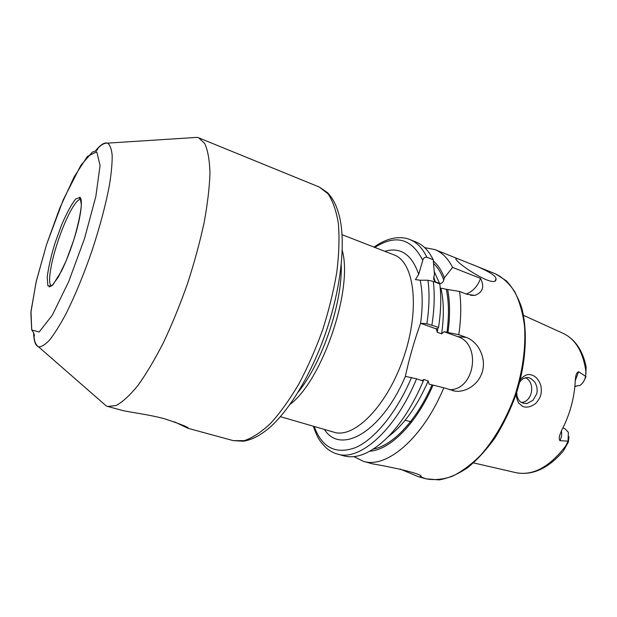<?xml version="1.0" encoding="UTF-8"?>
<svg xmlns="http://www.w3.org/2000/svg" width="617" height="617" viewBox="0 0 617 617"><rect width="100%" height="100%" fill="white"/><g stroke="black" fill="none" stroke-linecap="round" stroke-linejoin="round"><path stroke-width="0.93" d="M190.9 137.768L197.255 137.367L198.713 137.83L204.782 143.63C207.844 150.371 209.572 160.127 209.965 172.891C209.51 187.275 207.559 203.88 204.111 222.698C199.815 242.427 194.278 262.78 187.483 283.751C180.125 304.536 172.158 324.064 163.574 342.335C154.875 359.379 146.337 373.748 137.953 385.448C129.879 395.343 122.582 402.045 116.058 405.539L107.705 406.456L106.263 405.932L101.473 401.752M319.29 187.044L327.974 193.723C332.81 200.872 336.273 210.79 338.355 223.477C339.535 237.622 339.034 253.726 336.859 271.788C333.704 290.607 329 309.873 322.753 329.578C315.734 349.021 307.76 367.177 298.829 384.044C289.581 399.708 280.187 412.796 270.655 423.316C261.292 432.124 252.507 437.893 244.324 440.631L233.373 440.661L243.399 441.201C250.147 440.114 256.795 437.191 263.343 432.448C284.884 417.802 310.498 377.689 326.378 330.805C342.265 283.92 346.307 236.504 338.101 211.785C335.787 204.034 332.278 197.671 327.581 192.712L319.29 187.044L198.713 137.83M174.356 421.82L188.062 428.321C189.45 427.62 181.691 424.457 164.778 418.858C148.959 414.462 129.277 412.256 121.742 410.274L107.705 406.456M424.681 247.625L434.885 249.577C442.073 252.446 447.981 258.376 452.593 267.385L480.512 278.398C484.707 286.658 482.826 292.335 474.866 295.412L466.868 294.255L459.58 291.463C461.362 304.32 461.1 318.734 458.793 334.699L466.213 337.376C477.342 341.363 485.594 355.816 482.918 369.375C480.342 382.972 467.061 392.667 455.099 391.124L443.785 387.792C422.792 438.564 386.211 469.051 363.166 461.254L353.88 456.611M466.028 262.04L463.166 260.898C457.768 258.577 455.315 257.891 455.816 258.839C456.557 263.582 496.299 289.635 496.037 279C496.423 274.781 481.383 267.932 469.198 263.312L466.028 262.04M363.166 461.254L372.629 463.899C388.062 466.321 426.794 474.527 420.539 476.98L418.133 476.625L400.34 469.113M568.959 436.689L568.357 442.065L563.452 450.888L565.874 445.752C549.5 467.138 532.787 476.093 515.735 472.622L473.524 462.904M575.252 380.596L578.63 371.719C577.227 372.259 576.301 373.671 575.854 375.946L575.283 379.694C574.62 397.417 569.977 414.524 561.354 431.021L559.85 434.939C559.048 437.314 559.071 439.227 559.928 440.685L568.064 441.132L565.874 445.752M578.63 371.719L585.595 376.316L586.142 366.753L585.841 374.396M520.362 379.686C520.131 379.625 524.165 375.151 528.16 374.496C534.16 374.542 538.394 378.252 540.839 385.625C541.564 389.504 541.456 392.867 540.523 395.721C540.037 396.986 540.183 397.903 536.065 403.078C528.067 409.626 522.098 406.287 522.121 405.986L519.175 403.479C518.049 402.893 515.851 395.952 516.159 394.124M583.08 382.378L586.011 376.802M452.593 267.385L444.387 277.812L443.746 280.041C443.06 282.486 441.672 283.635 439.597 283.473L435.386 281.861L433.612 279.139L434.453 273.963L433.219 259.742L426.871 257.235C424.835 256.942 423.455 257.975 422.745 260.335L418.704 274.388L415.418 279.601L420.177 280.226C422.714 292.396 422.853 306.749 420.593 323.277L426.871 323.763L438.548 327.403L437.708 328.707L436.142 328.645L437.268 332.262L441.61 333.812L444.101 331.73L458.793 334.699M433.335 260.983C437.893 264.855 441.571 270.47 444.387 277.812M426.871 257.235C422.529 248.242 416.891 242.365 409.958 239.604L416.097 242.065C423.1 244.849 428.807 250.741 433.219 259.742M459.58 291.463L447.641 289.496C450.048 301.883 450.163 316.189 447.988 332.401M443.785 387.792L433.034 385.108C416.544 423.624 389.967 450.017 369.868 451.189M447.641 289.496L440.237 288.07M433.034 385.108L429.185 384.237L428.213 380.936L423.833 379.478L422.028 380.62M420.177 280.226L427.951 280.249L433.311 281.391L439.805 283.974C441.394 296.87 440.978 311.346 438.548 327.403M416.568 378.815L423.285 381.036C413.336 404.359 401.574 422.992 387.985 436.936C371.473 453.063 356.703 459.357 343.692 455.809L337.314 454.027C359.495 461.609 395.435 430.373 416.568 378.815L405.346 376.385C409.279 358.346 414.346 340.638 420.555 323.269L420.593 323.277M521.35 402.461C532.833 401.752 535.602 382.162 525.391 377.666M444.101 331.73L457.536 336.55C481.784 343.877 474.828 390.183 449.515 389.682M420.555 323.269L436.304 328.93M480.512 278.398C477.766 286.149 473.015 291.355 466.251 294.016M516.699 392.489L516.977 395.59C516.545 395.482 518.774 400.68 519.653 401.104C520.864 401.582 517.817 401.127 524.265 403.441C528.522 402.6 522.607 405.94 532.926 400.348L536.79 393.723L537.176 391.44C536.628 384.476 537.569 389.15 535.494 383.319L534.646 381.946C529.278 376.393 527.211 377.681 527.643 377.481L523.463 378.429C518.18 382.856 522.622 378.769 519.769 382M585.595 376.316C584.715 380.427 582.81 383.473 579.88 385.455L574.882 386.281M562.912 428.005L564.979 428.684L568.35 432.309L568.064 441.132M469.198 263.312L495.351 273.778C502.847 277.511 509.341 283.55 514.833 291.895C519.583 301.505 522.823 312.966 524.543 326.27C525.869 347.787 522.753 370.624 515.18 394.764C506.518 418.542 495.119 438.571 480.982 454.852C471.527 464.37 461.994 471.504 452.377 476.247C442.944 479.532 434.121 480.381 425.9 478.792L420.593 476.794M52.013 285.756L51.543 285.679C47.432 284.676 50.201 265.148 57.088 243.923C64.662 219.922 76.338 197.571 80.704 199.592L81.128 199.831M523.509 315.341L562.943 333.28C575.468 339.057 583.127 351.86 585.919 371.689M433.558 263.405C437.777 267.369 441.17 272.915 443.746 280.041M434.268 271.619L439.597 283.473M433.643 276.956L435.386 281.861M374.858 247.44C395.659 234.121 411.624 238.424 422.745 260.335M384.784 251.296C400.518 246.731 411.824 254.428 418.704 274.388M446.369 289.473C448.906 301.767 449.107 316.043 446.963 332.316M432.031 384.931C416.73 420.385 392.651 445.613 373.455 449.029M428.213 380.936C416.945 406.657 403.611 425.252 388.201 436.713M440.916 288.332C443.893 301.142 444.124 316.297 441.61 333.812M437.777 328.599L437.268 332.262M423.833 379.478L423.177 380.998M433.311 281.391C434.862 294.332 434.391 308.87 431.915 325.012M427.951 280.249C429.671 293.036 429.316 307.544 426.871 323.763M411.524 377.465C396.77 412.434 374.758 439.196 355.647 447.564C335.771 454.744 321.958 447.711 314.207 426.478M405.384 376.393C381.391 432.725 340.314 455.099 324.434 429.44M342.096 234.684L393.985 254.883C414.292 261.801 420.378 308.431 403.788 357.035C387.422 405.708 354.251 439.034 333.92 432.193L280.442 416.683M342.281 250.456C353.209 289.334 322.475 380.049 290.167 404.274M341.255 264.955C342.45 303.078 322.29 362.595 298.165 392.142M466.213 337.376L457.536 336.55M575.916 386.435L574.897 386.072M568.357 442.065L567.254 443.114M561.385 430.967C562.048 434.144 561.563 437.384 559.928 440.685M54.913 243.368L61.785 224.472C66.852 212.811 71.487 204.32 75.683 198.982L80.102 197.479L81.39 204.929C80.48 214.215 77.912 225.999 73.678 240.268L66.181 260.744L58.322 277.095L51.797 285.941L47.879 285.802L47.2 277.164C48.396 267.755 50.964 256.487 54.913 243.368M106.263 405.932L38.524 346.823C35.871 345.034 34.367 341.571 34.012 336.427C34.938 335.64 34.166 333.45 31.706 329.848L30.85 312.734L36.102 282.031L46.491 244.756L59.803 208.076L74.202 176.817L87.359 156.479L96.761 151.805L100.062 165.479L95.851 196.407L84.552 238.478L68.711 281.599L52.298 315.179L39.141 331.992L31.752 329.987L30.966 311.454L36.303 281.151L46.491 244.756L63.25 199.839L80.842 165.333L92.365 152.09C96.113 151.065 97.895 149.877 97.71 148.535C101.134 144.717 104.412 142.92 107.528 143.136C109.965 144.771 111.507 148.82 112.178 155.299C112.271 163.135 111.361 173.084 109.433 185.131C105.692 204.983 99.807 227.056 91.794 251.335C83.403 275.49 74.657 296.584 65.564 314.624C59.772 325.367 54.45 333.82 49.607 339.99C45.149 344.718 41.455 347.001 38.524 346.823C35.454 345.69 33.827 341.054 33.642 332.918M95.195 151.204C100.293 144.856 104.404 142.165 107.528 143.136L197.255 137.367M188.062 428.321L233.373 440.661M418.133 476.625L425.9 478.792L438.988 479.895C448.304 478.322 457.822 474.272 467.547 467.763C477.211 459.873 486.381 449.878 495.05 437.769C503.217 424.666 510.151 410.413 515.866 395.003C526.046 363.706 528.005 331.506 521.72 307.852C517.956 296.769 512.858 287.777 506.418 280.858L495.351 273.778M434.885 249.577L463.166 260.898M81.105 199.738L80.704 199.592C79.508 198.612 79.169 197.81 79.678 197.201C82.971 198.034 81.459 214.978 74.719 236.928C70.716 249.754 66.304 261.168 61.461 271.172L52.784 285.015L49.275 286.959C48.805 286.481 49.561 286.057 51.543 285.679L51.951 285.81M563.198 451.197C548.49 468.241 533.019 475.46 516.784 472.861M563.915 333.728C575.314 339.62 582.71 350.572 586.111 366.583M409.958 239.604C405.971 237.83 401.019 237.29 395.096 237.977C388.432 238.902 381.391 241.941 373.971 247.093M313.289 426.208C318.249 440.091 320.47 441.587 325.545 447.279C329.355 450.726 333.273 452.978 337.314 454.027M405.099 420.316L411.74 421.92M455.099 391.124L452.801 390.7M474.866 295.412L470.563 295.296M524.265 403.441L523.471 403.294M420.539 476.98L420.717 476.347M495.235 280.442L496.037 279M187.954 428.291L187.969 427.905"/></g></svg>
